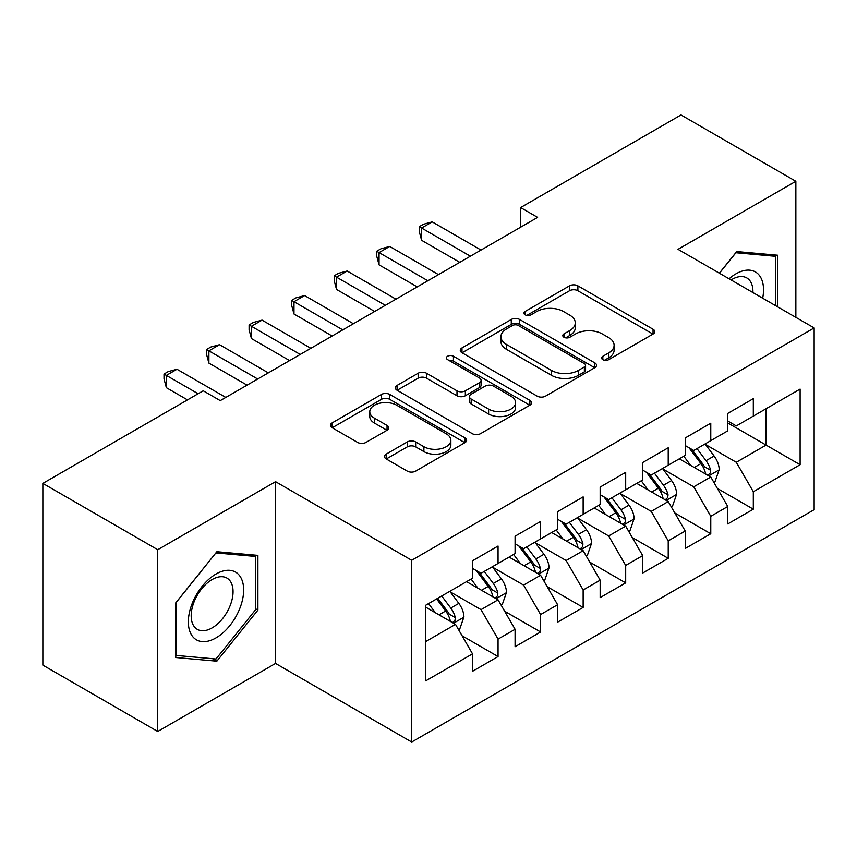 <?xml version="1.0" encoding="UTF-8"?>
<svg xmlns="http://www.w3.org/2000/svg" width="857" height="857" viewBox="0 0 857 857"><rect width="100%" height="100%" fill="white"/><g stroke="black" fill="none" stroke-linecap="round" stroke-linejoin="round"><path stroke-width="1.29" d="M602.835 359.672A4.135 2.389 0 0 0 608.674 359.672L653.045 334.059A5.903 3.407 0 0 0 654.78 331.648A5.903 3.407 0 0 0 653.045 329.238L577.886 285.842A5.903 3.407 0 0 0 569.53 285.842L525.159 311.455A4.135 2.389 0 0 0 523.948 313.148A4.135 2.389 0 0 0 525.159 314.83A4.135 2.389 0 0 0 531.008 314.83L536.75 311.52A18.897 10.905 0 0 1 563.477 311.52L569.734 315.13A18.897 10.905 0 0 1 575.272 322.843A18.897 10.905 0 0 1 569.734 330.566L563.992 333.876A4.135 2.389 0 0 0 562.781 335.569A4.135 2.389 0 0 0 563.992 337.251A4.135 2.389 0 0 0 569.841 337.251L575.583 333.941A18.897 10.905 0 0 1 602.31 333.941L608.577 337.551A18.897 10.905 0 0 1 614.105 345.264A18.897 10.905 0 0 1 608.577 352.988L602.835 356.298A4.135 2.389 0 0 0 601.625 357.99A4.135 2.389 0 0 0 602.835 359.672L602.835 356.298M386.207 454.124A5.903 3.407 0 0 0 384.482 456.535A5.903 3.407 0 0 0 386.207 458.945L407.3 471.114A5.903 3.407 0 0 0 415.645 471.114L464.923 442.673A5.903 3.407 0 0 0 466.658 440.262A5.903 3.407 0 0 0 464.923 437.852L389.764 394.456A5.903 3.407 0 0 0 381.408 394.456L332.13 422.897A5.903 3.407 0 0 0 330.406 425.308A5.903 3.407 0 0 0 332.13 427.718L357.605 442.426A5.903 3.407 0 0 0 365.96 442.426L387.043 430.257A5.903 3.407 0 0 0 388.778 427.847A5.903 3.407 0 0 0 387.043 425.436L374.413 418.141A15.801 9.116 0 0 1 369.785 411.692A15.801 9.116 0 0 1 379.533 403.261A15.801 9.116 0 0 1 396.759 405.243L446.24 433.813A15.801 9.116 0 0 1 450.868 440.262A15.801 9.116 0 0 1 441.109 448.682A15.801 9.116 0 0 1 423.894 446.711L415.645 441.944A5.903 3.407 0 0 0 407.3 441.944L386.207 454.124L386.207 458.945M157.72 549.712L157.72 731.471L275.558 663.436L275.558 481.677L157.72 549.712L42.85 483.391L203.238 390.792L220.249 400.626L537.618 217.389L520.606 207.565L520.606 227.212M275.558 481.677L411.692 560.274L814.15 327.92L814.15 509.679L411.692 742.033L411.692 560.274M795.853 317.358L795.853 181.288L678.016 249.323L814.15 327.92M795.853 181.288L680.994 114.967L520.606 207.565M537.168 396.138A5.903 3.407 0 0 0 545.523 396.138L594.79 367.685A5.903 3.407 0 0 0 596.526 365.275A5.903 3.407 0 0 0 594.79 362.865L519.631 319.468A5.903 3.407 0 0 0 511.275 319.468L461.998 347.921A5.903 3.407 0 0 0 460.273 350.331A5.903 3.407 0 0 0 461.998 352.741L537.168 396.138M449.25 360.572A4.135 2.389 0 0 1 453.439 361.151L453.439 356.233L529.862 400.358A5.903 3.407 0 0 1 531.586 402.769A5.903 3.407 0 0 1 529.862 405.179L480.584 433.631A5.903 3.407 0 0 1 472.228 433.631L397.07 390.235L397.07 385.414A5.903 3.407 0 0 0 395.334 387.825A5.903 3.407 0 0 0 397.07 390.235M397.07 385.414L418.152 373.234A5.903 3.407 0 0 1 426.507 373.234L456.995 390.835A5.903 3.407 0 0 0 465.34 390.835L479.331 382.758A5.903 3.407 0 0 0 481.066 380.347A5.903 3.407 0 0 0 479.331 377.937L447.59 359.619A4.135 2.389 0 0 1 446.379 357.926A4.135 2.389 0 0 1 448.939 355.719A4.135 2.389 0 0 1 453.439 356.233M727.786 422.972L766.072 445.083L766.072 408.725L800.106 389.078L753.314 416.095L753.314 398.655L727.786 413.395L727.786 430.835L710.774 440.659L710.774 423.219L685.246 437.959L685.246 455.399L668.224 465.222L668.224 447.783L642.707 462.512L642.707 479.952L625.685 489.786L625.685 472.346L600.157 487.076L600.157 504.516L583.146 514.339L583.146 496.899L557.618 511.64L557.618 529.08L540.596 538.903L540.596 521.463L515.078 536.203L515.078 553.643L498.056 563.467L498.056 546.027L472.528 560.767L472.528 578.207L425.736 605.224L425.736 680.876L472.528 653.859L455.517 624.378L425.736 607.184M800.106 389.078L800.106 464.73L753.314 491.747L736.292 462.277L705.45 444.462M717.363 488.436L753.314 509.187L753.314 491.747M753.314 509.187L727.786 523.927L727.786 506.487L710.774 516.31L693.752 486.83L662.911 469.025M674.823 512.989L710.774 533.75L710.774 516.31M710.774 533.75L685.246 548.48L685.246 531.051L668.224 540.874L651.213 511.393L620.372 493.589M632.284 537.553L668.224 558.314L668.224 540.874M668.224 558.314L642.707 573.044L642.707 555.604L625.685 565.438L608.674 535.957L577.822 518.153M589.734 562.117L625.685 582.867L625.685 565.438M625.685 582.867L600.157 597.608L600.157 580.168L583.146 589.991L566.123 560.521L535.282 542.717M547.195 586.681L583.146 607.431L583.146 589.991M583.146 607.431L557.618 622.171L557.618 604.731L540.596 614.555L523.584 585.085L492.743 567.27M504.655 611.245L540.596 631.995L540.596 614.555M540.596 631.995L515.078 646.735L515.078 629.295L498.056 639.118L481.045 609.648L450.193 591.833M462.105 635.798L498.056 656.558L498.056 639.118M498.056 656.558L472.528 671.299L472.528 653.859M472.528 568.384L481.045 573.29L498.056 563.467M425.736 641.572L455.517 624.378M515.078 543.82L523.584 548.726L540.596 538.903M481.045 609.648L498.056 599.814L466.572 581.646M515.078 629.295L498.056 599.814M557.618 519.256L566.123 524.173L583.146 514.339M523.584 585.085L540.596 575.261L509.122 557.082M557.618 604.731L540.596 575.261M600.157 494.693L608.674 499.61L625.685 489.786M566.123 560.521L583.146 550.697L551.662 532.518M600.157 580.168L583.146 550.697M642.707 470.129L651.213 475.046L668.224 465.222M608.674 535.957L625.685 526.134L594.201 507.955M642.707 555.604L625.685 526.134M685.246 445.565L693.752 450.482L710.774 440.659M651.213 511.393L668.224 501.57L636.751 483.391M685.246 531.051L668.224 501.57M727.786 421.012L736.292 425.918L753.314 416.095M693.752 486.83L710.774 477.006L679.29 458.838M727.786 506.487L710.774 477.006M42.85 483.391L42.85 665.15L157.72 731.471M275.558 663.436L411.692 742.033M736.292 462.277L766.072 445.083L800.106 464.73M777.781 306.913L777.781 255.236L736.72 251.562L719.344 273.179M257.903 610.12L257.903 555.379L216.853 551.715L175.792 602.782L175.792 657.523L216.853 661.186L257.903 610.12L255.772 608.888M604.485 360.261L608.577 357.894A18.897 10.905 0 0 0 614.105 350.181L614.105 345.264M575.272 322.843L575.272 327.76A18.897 10.905 0 0 1 569.734 335.473L565.652 337.84M652.97 334.101L577.886 290.748A5.903 3.407 0 0 0 569.53 290.748L526.809 315.419M594.715 367.739L519.631 324.385A5.903 3.407 0 0 0 511.275 324.385L462.084 352.784M584.356 366.967A4.135 2.389 0 0 0 585.567 365.275A4.135 2.389 0 0 0 584.356 363.593L518.378 325.499A4.135 2.389 0 0 0 512.529 325.499L506.476 328.992A18.897 10.905 0 0 0 500.938 336.715A18.897 10.905 0 0 0 506.476 344.428L551.576 370.46A18.897 10.905 0 0 0 578.304 370.46L584.356 366.967L584.356 371.884A4.135 2.389 0 0 0 585.567 370.192L585.567 365.275M500.938 336.715L500.938 341.622A18.897 10.905 0 0 0 506.476 349.335L506.476 344.428M584.356 371.884L578.304 375.377A18.897 10.905 0 0 1 551.576 375.377L506.476 349.335M397.145 390.278L418.152 378.151L418.152 373.234M481.066 380.347L481.066 385.264A5.903 3.407 0 0 1 479.331 387.675L465.34 395.752A5.903 3.407 0 0 1 456.995 395.752L426.507 378.151A5.903 3.407 0 0 0 418.152 378.151M453.439 361.151L529.776 405.222M488.619 409.1A15.801 9.116 0 0 0 505.834 411.071A15.801 9.116 0 0 0 515.593 402.651A15.801 9.116 0 0 0 510.965 396.202L493.525 386.132A5.903 3.407 0 0 0 485.18 386.132L471.189 394.209A5.903 3.407 0 0 0 469.454 396.62A5.903 3.407 0 0 0 471.189 399.03L488.619 409.1L488.619 414.006A15.801 9.116 0 0 0 505.834 415.988A15.801 9.116 0 0 0 515.593 407.557L515.593 402.651M469.454 396.62L469.454 401.537A5.903 3.407 0 0 0 471.189 403.947L471.189 399.03M488.619 414.006L471.189 403.947M450.868 440.262L450.868 445.169A15.801 9.116 0 0 1 441.109 453.599A15.801 9.116 0 0 1 423.894 451.618L415.645 446.861A5.903 3.407 0 0 0 407.3 446.861L386.293 458.988M369.785 411.692L369.785 416.598A15.801 9.116 0 0 0 374.413 423.047L374.413 418.141M386.968 430.3L374.413 423.047M464.848 442.715L389.764 399.362A5.903 3.407 0 0 0 381.408 399.362L332.216 427.772M212.515 658.679L216.853 661.186M713.924 482.459L714.942 481.87L719.194 469.593A15.94 9.202 -120 0 0 714.106 456.01L705.065 443.947M690.667 465.405L683.8 456.235M680.587 459.577L679.805 458.538M707.764 475.271L710.239 473.053L710.582 470.268A15.94 9.202 -120 0 0 706.018 460.68L696.987 448.618M691.824 449.368L702.986 464.269A8.12 4.692 60 0 1 704.465 466.733L710.582 470.268M689.017 447.75L700.919 463.626A15.94 9.202 60 0 1 705.482 473.214L705.804 474.146M470.407 256.2L421.612 228.026L432.239 221.888L481.045 250.062M459.77 262.338L421.612 240.303L421.612 228.026L419.266 226.677L423.519 224.223L432.239 221.888M421.612 240.303L419.266 231.583L419.266 226.677M671.374 507.023L672.402 506.433L676.655 494.157A15.94 9.202 -120 0 0 671.567 480.573L662.525 468.511M648.128 489.968L641.25 480.798M638.037 484.141L637.254 483.102M665.225 499.835L667.689 497.617L668.042 494.832A15.94 9.202 -120 0 0 663.479 485.244L654.437 473.182M649.285 473.932L660.447 488.833A8.12 4.692 60 0 1 661.925 491.297L668.042 494.832M646.478 472.314L658.369 488.19A15.94 9.202 60 0 1 662.932 497.778L663.264 498.699M628.834 531.586L629.852 530.997L634.105 518.71A15.94 9.202 -120 0 0 629.017 505.137L619.986 493.075M605.578 514.521L598.711 505.351M595.497 508.704L594.715 507.665M622.685 524.398L625.149 522.181L625.503 519.396A15.94 9.202 -120 0 0 620.939 509.808L611.898 497.746M606.745 498.495L617.908 513.397A8.12 4.692 60 0 1 619.375 515.86L625.503 519.396M603.939 496.878L615.829 512.754A15.94 9.202 60 0 1 620.393 522.341L620.714 523.263M427.857 280.764L379.062 252.59L389.699 246.452L438.495 274.615M417.23 286.902L379.062 264.867L379.062 252.59L376.726 251.24L380.979 248.776L389.699 246.452M379.062 264.867L376.726 256.147L376.726 251.24M385.318 305.317L336.522 277.154L347.16 271.005L395.955 299.179M374.68 311.466L336.522 289.43L336.522 277.154L334.187 275.793L338.44 273.34L347.16 271.005M336.522 289.43L334.187 280.71L334.187 275.793M762.676 298.193A39.111 22.582 120 0 0 759.816 276.018A39.111 22.582 120 0 0 729.061 278.793M752.907 292.558A29.609 17.097 120 0 0 750.121 281.021A29.609 17.097 120 0 0 746.801 277.936A29.609 17.097 120 0 0 731.075 279.95M735.788 252.729L775.649 256.329L775.649 305.692M773.014 254.808L775.649 256.329M719.43 273.233L735.874 252.772M192.054 635.755A39.111 22.582 120 0 0 229.826 625.631A39.111 22.582 120 0 0 239.949 576.172A39.111 22.582 120 0 0 202.177 586.284A39.111 22.582 120 0 0 192.054 635.755M193.993 626.274A29.609 17.097 120 0 0 197.314 629.359A29.609 17.097 120 0 0 224.866 615.54A29.609 17.097 120 0 0 230.254 581.164A29.609 17.097 120 0 0 226.923 578.079A29.609 17.097 120 0 0 199.381 591.898A29.609 17.097 120 0 0 193.993 626.274M215.996 552.926L255.772 556.472L255.772 609.509L215.996 659.001L176.221 655.444L176.221 602.407L215.91 552.872M253.136 554.95L255.772 556.472M586.295 556.15L587.313 555.561L591.566 543.274A15.94 9.202 -120 0 0 586.477 529.701L577.436 517.639M563.038 539.085L556.172 529.915M552.958 533.268L552.176 532.218M580.135 548.962L582.61 546.734L582.953 543.959A15.94 9.202 -120 0 0 578.389 534.372L569.359 522.299M564.195 523.059L575.358 537.96A8.12 4.692 60 0 1 576.836 540.424L582.953 543.959M561.389 521.431L573.29 537.318A15.94 9.202 60 0 1 577.854 546.905L578.175 547.827M543.745 580.714L544.773 580.125L549.026 567.837A15.94 9.202 -120 0 0 543.938 554.265L534.897 542.202M520.499 563.649L513.622 554.479M510.408 557.832L509.626 556.782M537.596 573.526L540.071 571.298L540.413 568.523A15.94 9.202 -120 0 0 535.85 558.925L526.809 546.862M521.656 547.612L532.818 562.513A8.12 4.692 60 0 1 534.297 564.988L540.413 568.523M518.849 545.995L530.751 561.881A15.94 9.202 60 0 1 535.314 571.469L535.636 572.39M342.779 329.881L293.983 301.707L304.621 295.569L353.416 323.742M332.141 336.019L293.983 313.994L293.983 301.707L291.637 300.357L295.89 297.904L304.621 295.569M293.983 313.994L291.637 305.274L291.637 300.357M300.229 354.444L251.433 326.271L262.071 320.132L310.866 348.306M289.602 360.583L251.433 338.558L251.433 326.271L249.098 324.921L253.351 322.468L262.071 320.132M251.433 338.558L249.098 329.838L249.098 324.921M501.206 605.267L502.223 604.678L506.476 592.401A15.94 9.202 -120 0 0 501.388 578.829L492.357 566.756M477.949 588.213L471.082 579.043M467.868 582.385L467.086 581.346M495.057 598.09L497.521 595.861L497.874 593.076A15.94 9.202 -120 0 0 493.311 583.488L484.269 571.426M479.117 572.176L490.279 587.077A8.12 4.692 60 0 1 491.747 589.541L497.874 593.076M476.31 570.558L488.201 586.434A15.94 9.202 60 0 1 492.764 596.033L493.086 596.954M257.689 379.008L208.894 350.834L219.531 344.696L268.327 372.87M247.052 385.147L208.894 363.111L208.894 350.834L206.558 349.485L210.811 347.031L219.531 344.696M208.894 363.111L206.558 354.402L206.558 349.485M458.666 629.831L459.684 629.242L463.937 616.965A15.94 9.202 -120 0 0 458.849 603.382L449.807 591.319M435.41 612.776L428.543 603.607M452.507 622.643L454.981 620.425L455.324 617.64A15.94 9.202 -120 0 0 450.761 608.052L441.73 595.99M437.734 598.293L447.729 611.641A8.12 4.692 60 0 1 449.207 614.105L455.324 617.64M436.62 598.936L445.661 610.998A15.94 9.202 60 0 1 450.225 620.586L450.546 621.507M198.128 393.749L166.354 375.398L176.992 369.26L225.787 397.423M187.49 399.887L166.354 387.675L166.354 375.398L164.008 374.048L168.261 371.584L176.992 369.26M166.354 387.675L164.008 378.955L164.008 374.048M608.577 357.894L608.577 352.988M563.992 337.251L563.992 333.876M569.734 335.473L569.734 330.566M525.159 314.83L525.159 311.455M569.53 290.748L569.53 285.842M577.886 290.748L577.886 285.842M653.045 334.059L653.045 329.238M461.998 352.741L461.998 347.921M511.275 324.385L511.275 319.468M519.631 324.385L519.631 319.468M594.79 367.685L594.79 362.865M551.576 375.377L551.576 370.46M578.304 375.377L578.304 370.46M426.507 378.151L426.507 373.234M456.995 395.752L456.995 390.835M465.34 395.752L465.34 390.835M479.331 387.675L479.331 382.758M529.862 405.179L529.862 400.358M407.3 446.861L407.3 441.944M415.645 446.861L415.645 441.944M423.894 451.618L423.894 446.711M387.043 430.257L387.043 425.436M332.13 427.718L332.13 422.897M381.408 399.362L381.408 394.456M389.764 399.362L389.764 394.456M464.923 442.673L464.923 437.852M708.771 475.86L719.087 469.904M706.018 460.68L714.106 456.01M694.256 467.472L700.919 463.626M666.232 500.413L676.548 494.457M663.479 485.244L671.567 480.573M651.716 492.036L658.369 488.19M623.682 524.977L633.998 519.021M620.939 509.808L629.017 505.137M609.166 516.6L615.829 512.754M581.142 549.541L591.459 543.584M578.389 534.372L586.477 529.701M566.627 541.163L573.29 537.318M538.603 574.104L548.919 568.148M535.85 558.925L543.938 554.265M524.088 565.727L530.751 561.881M496.053 598.668L506.369 592.712M493.311 583.488L501.388 578.829M481.538 590.28L488.201 586.434M453.514 623.232L463.83 617.276M450.761 608.052L458.849 603.382M438.998 614.844L445.661 610.998"/></g></svg>
